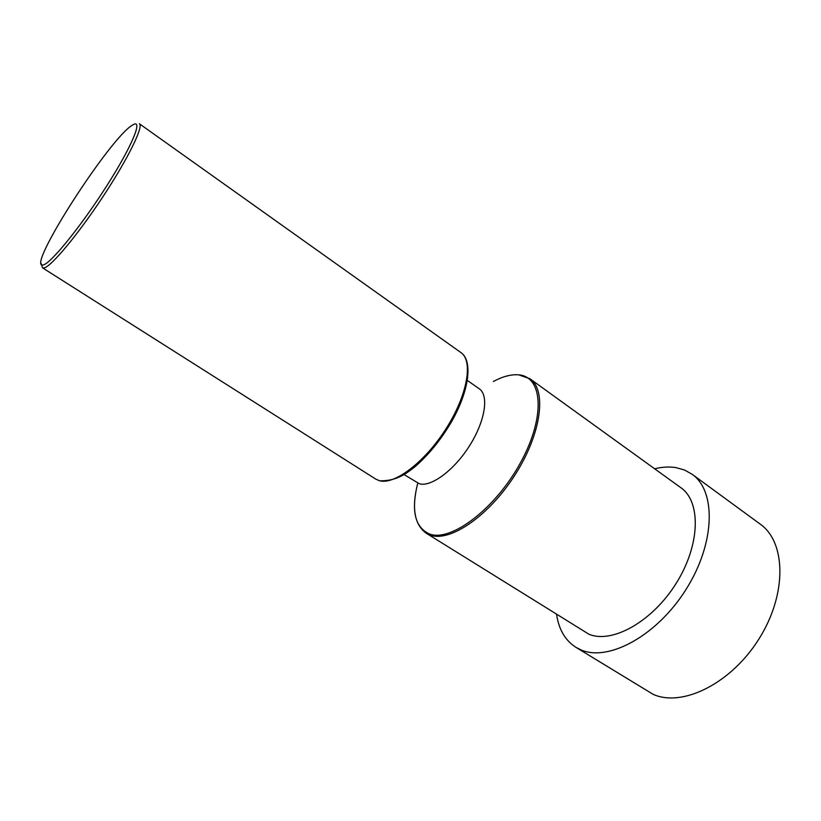 <?xml version="1.0" encoding="UTF-8"?>
<svg xmlns="http://www.w3.org/2000/svg" width="821" height="821" viewBox="0 0 821 821"><rect width="100%" height="100%" fill="white"/><g stroke="black" fill="none" stroke-linecap="round" stroke-linejoin="round"><path stroke-width="1.23" d="M654.655 468.791C662.208 466.944 669.31 466.554 675.981 467.621L684.509 470.012L692.082 474.24C716.333 490.989 715.358 543.225 685.966 589.54C656.831 635.998 608.156 662.095 580.796 649.811L575.798 647.256C565.259 640.431 558.865 629.563 556.617 614.652M692.082 474.24L760.205 524.116C786.005 542.065 787.267 594.086 759.015 638.851C731.049 683.77 681.964 707.651 653.013 694.258L575.798 647.256M467.385 380.462L479.228 388.774C489.09 395.312 485.242 420.886 469.756 445.444C454.382 470.053 431.343 487.181 419.408 483.795L404.106 474.61M529.966 378.779L680.855 487.705C701.175 501.631 700.344 544.857 676.258 583.208C652.387 621.671 612.097 643.992 588.934 634.243L426.181 533.188L430.327 535.138C450.082 542.455 489.224 515.762 515.26 474.538C541.491 433.416 546.919 390.18 529.966 378.779L518.646 374.807M132.766 124.956C110.681 136.502 24.702 270.273 43.246 264.926C50.563 263.787 81.094 226.216 106.638 186.049C132.294 145.851 143.572 118.091 132.766 124.956M44.006 267.985C50.994 266.846 77.769 234.857 102.81 196.886C127.922 158.915 143.921 126.218 139.375 123.745L460.93 352.578C473.389 360.84 467.477 395.106 446.172 428.541C425.001 462.049 394.347 485.242 379.384 480.696L375.854 479.156L42.528 267.841L44.006 267.985M426.181 533.188C414.472 524.66 411.588 508.291 417.52 484.072C410.972 510.857 414.995 527.513 429.588 534.03C451.068 542.25 495.679 508.568 520.688 462.356C546.016 416.226 542.681 375.69 517.897 374.807C510.621 374.376 502.442 376.603 493.359 381.498M460.93 352.578C472.742 360.45 469.674 389.79 451.776 421.317C441 439.697 428.665 454.885 414.769 466.903C405.04 474.497 396.133 481.055 379.62 480.819L375.854 479.156M41.071 263.408L42.528 267.841"/></g></svg>
